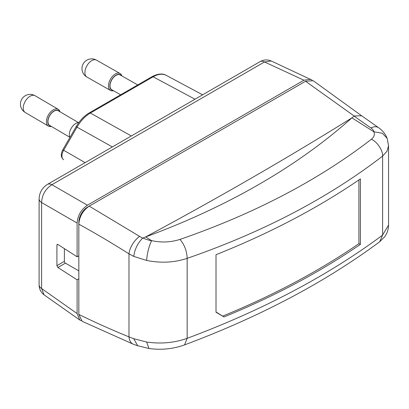<?xml version="1.0" encoding="UTF-8"?>
<svg xmlns="http://www.w3.org/2000/svg" width="409" height="409" viewBox="0 0 409 409"><rect width="100%" height="100%" fill="white"/><g stroke="black" fill="none" stroke-linecap="round" stroke-linejoin="round"><path stroke-width="0.61" d="M151.412 240.553L151.545 240.783A33.896 20.941 -178.3 0 1 142.879 238.023L145.732 236.898C215.272 211.325 289.894 173.242 351.914 117.858C287.517 157.986 218.789 197.665 145.732 236.898L151.412 240.553C160.921 242.777 170.441 242.399 179.965 239.429C254.393 213.672 318.202 180.287 371.392 139.275C374.158 136.918 374.981 134.428 373.862 131.795L351.914 117.858L354.148 115.987L361.622 115.767L313.202 80.711L305.538 81.263L89.239 206.141C82.915 210.497 79.443 216.504 78.83 224.163L78.83 314.429L82.168 321.321L133.298 344.204A14.724 8.88 -67.9 0 1 128.978 336.878L133.743 338.698L146.632 342.026C160.895 344.087 174.408 342.854 187.169 338.335L187.169 258.35C263.151 232.041 328.299 197.956 382.604 156.09L387.021 151.207L388.55 145.706L388.55 225.103L382.604 235.093C328.299 275.482 263.151 309.894 187.169 338.335L184.541 344.905C260.16 316.617 325.206 282.23 379.685 241.755L384.583 236.877C387.159 233.396 388.484 229.475 388.55 225.103M78.83 224.163A896.206 543.801 57.3 0 1 128.978 253.856L133.743 256.397L146.632 260.431C160.88 263.309 174.392 262.614 187.169 258.35C186.831 250.916 184.428 244.608 179.965 239.429M133.743 256.397C134.73 249.245 137.695 243.166 142.649 238.161L139.617 236.397A14.724 7.127 122.4 0 0 128.978 253.856L128.978 336.878A896.206 543.801 57.3 0 1 78.83 314.429M89.239 206.141L139.617 236.397M305.538 81.263L354.148 115.987M146.632 260.431C147.225 253.002 148.866 246.453 151.545 240.783M388.55 145.706L387.175 138.37L382.318 133.247L373.862 131.795M133.743 338.698L137.664 345.748L133.298 344.204M146.632 342.026L148.973 348.499C161.34 350.186 173.196 348.984 184.541 344.905L184.454 344.935M216.013 254.695A729.012 420.892 0 0 0 360.406 178.891L360.406 244.367A729.012 420.892 180 0 1 223.984 316.955L216.013 312.231L216.013 254.695M223.984 316.955L216.013 311.965M222.879 316.029A727.069 419.767 0 0 0 358.918 243.646L360.406 244.367M358.918 179.909L358.918 243.646M78.83 279.219L78.83 312.445A12.285 7.091 120 0 0 78.83 312.517M89.188 206.172L87.521 207.133A12.285 7.091 120 0 0 78.83 222.179L78.83 255.405M271.233 60.972L264.5 61.969A9.719 5.614 -120 0 0 260.001 61.682L260.001 61.682C263.626 59.612 267.374 59.371 271.233 60.972L312.149 80.174M41.6 288.519L44.1 294.853C40.788 292.307 39.121 288.943 39.1 284.766L39.1 284.766A9.719 5.614 0 0 0 41.6 288.519L41.6 202.547A9.719 5.614 180 0 1 39.1 198.794L39.1 198.794A9.719 5.614 180 0 1 39.1 198.789C39.412 192.588 42.178 187.803 47.393 184.428L47.393 184.428A9.719 5.614 60 0 1 51.892 184.715C45.455 188.917 42.025 194.863 41.6 202.547L77.107 223.048L77.107 256.796L57.894 244.475L57.204 244.383L56.917 245.042L56.917 265.676L57.894 267.491L77.107 279.812L77.107 313.56L41.6 288.519M303.938 80.205L87.403 205.216L51.892 184.715L264.5 61.969L303.938 80.205L310.83 79.274M81.187 320.682L79.755 319.991L77.107 313.56M78.83 255.804L77.107 256.796M78.83 270.886L65.425 263.145A1.457 0.844 60 0 1 64.392 261.361L64.392 248.641M77.107 223.048C77.715 215.471 81.146 209.531 87.403 205.216M77.107 279.812L78.83 278.82M166.478 75.481C162.751 73.456 158.298 73.896 153.119 76.805A2.428 1.401 -120 0 0 151.949 76.713L89.188 112.945C84.075 115.987 79.729 120.558 76.156 126.652L76.999 127.138C80.716 120.819 85.169 116.12 90.358 113.037L131.34 135.967M137.721 84.924L120.159 74.959A8.502 4.867 119.6 0 0 113.666 77.296A8.502 4.867 119.6 0 0 110.001 85.859A8.502 4.867 119.6 0 0 111.764 89.755L120.635 94.791M78.835 122.552A9.233 5.378 120.4 0 0 69.31 134.704A9.233 5.378 120.4 0 0 69.898 137.49M78.395 122.572L58.323 110.788A8.502 4.954 120.4 0 0 51.708 113.007A8.502 4.954 120.4 0 0 47.955 121.56A8.502 4.954 120.4 0 0 49.714 125.456L69.781 137.24M113.416 90.691A9.719 5.562 -60.4 0 1 110.471 90.42A9.719 5.562 -60.4 0 1 108.457 85.967A9.719 5.562 -60.4 0 1 115.266 74.029A9.719 5.562 -60.4 0 1 120.067 73.513A9.719 5.562 -60.4 0 1 121.81 75.895M112.787 90.333A8.747 5.005 -60.4 0 1 109.832 85.962A8.747 5.005 -60.4 0 1 115.962 75.215A8.747 5.005 -60.4 0 1 121.182 75.542M51.391 126.442A9.719 5.66 -59.6 0 1 48.415 126.1A9.719 5.66 -59.6 0 1 46.406 121.652A9.719 5.66 -59.6 0 1 53.339 109.786A9.719 5.66 -59.6 0 1 58.262 109.336A9.719 5.66 -59.6 0 1 60.005 111.775M50.742 126.059A8.747 5.092 -59.6 0 1 47.781 121.662A8.747 5.092 -59.6 0 1 54.019 110.977A8.747 5.092 -59.6 0 1 59.356 111.391M371.392 139.275C377.021 141.57 383.018 150.553 382.604 156.09L382.604 235.093L379.7 241.745M354.01 116.074L370.871 127.945A14.724 8.487 -54.9 0 1 378.591 127.71L378.591 127.71C382.502 130.405 385.36 133.958 387.175 138.37M370.871 127.945A14.448 8.599 -176.3 0 1 374.215 131.918M57.894 244.475L56.917 245.042M56.917 265.676L64.392 261.361M65.425 263.145L57.894 267.491M76.156 126.652L62.807 149.766L85.118 162.649M112.363 146.923L76.999 127.138L63.651 150.256A8.195 4.729 120 0 0 63.574 159.674A8.195 4.729 120 0 0 63.651 159.72L63.574 159.674C60.818 157.378 60.563 154.075 62.807 149.766M89.188 112.945A2.428 1.401 60 0 1 90.358 113.037L153.119 76.805L194.996 99.213M86.902 77.04A9.719 9.719 0 0 1 81.979 68.589A9.719 9.719 0 0 1 96.498 60.133A9.719 5.562 119.6 0 0 89.08 62.802A9.719 5.562 119.6 0 0 84.888 72.592A9.719 5.562 119.6 0 0 86.902 77.04L110.471 90.42M25.246 112.495A9.719 9.719 0 0 1 25.343 95.675A9.719 9.719 0 0 1 35.092 95.732A9.719 5.66 120.4 0 0 27.531 98.272A9.719 5.66 120.4 0 0 23.236 108.048A9.719 5.66 120.4 0 0 25.246 112.495L48.415 126.1M361.622 115.767L378.591 127.71M137.506 345.692L148.963 348.499M39.1 284.766L39.1 198.794M47.393 184.428L260.001 61.682M44.1 294.853L79.75 319.991M151.949 76.713C157.848 73.656 162.608 73.201 166.228 75.343L202.619 94.811M96.498 60.133L120.067 73.513M35.092 95.732L58.262 109.336"/></g></svg>
